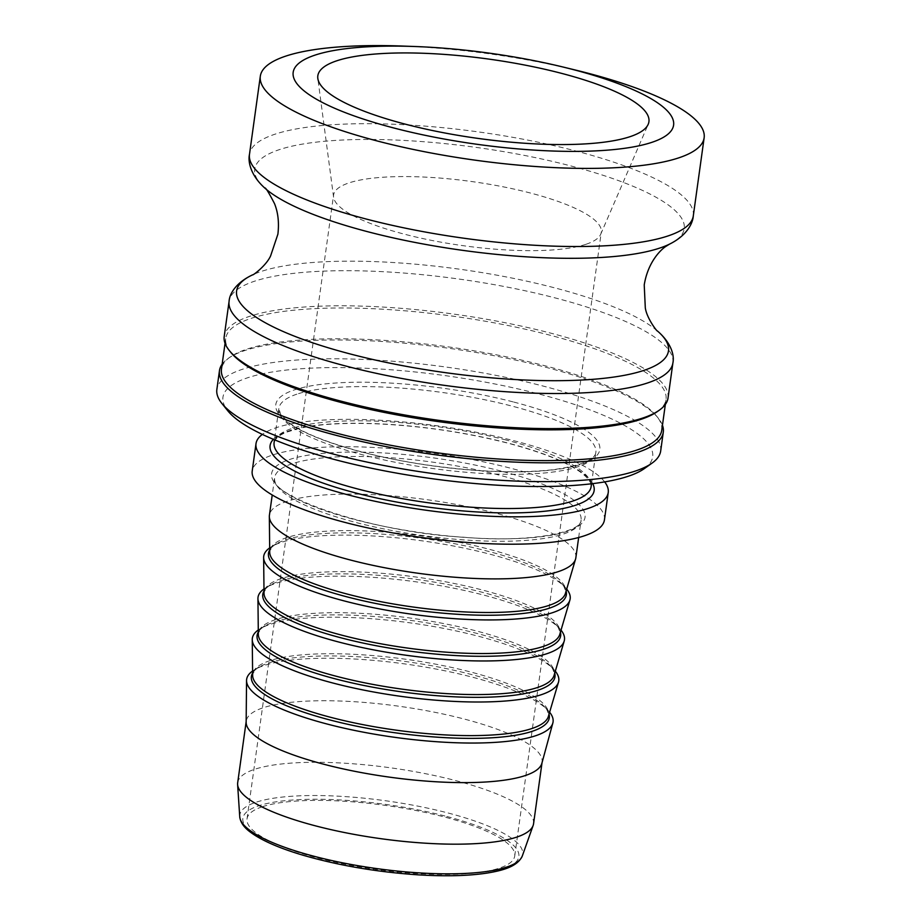<?xml version="1.0" encoding="UTF-8"?>
<svg xmlns="http://www.w3.org/2000/svg" width="921" height="921" viewBox="0 0 921 921"><rect width="100%" height="100%" fill="white"/><g stroke="black" fill="none" stroke-linecap="round" stroke-linejoin="round"><path stroke-width="0.69" stroke-dasharray="4.61 3.45" d="M262.232 806.784A135.134 32.362 7.9 0 0 247.024 818.861A135.134 32.362 7.9 0 0 346.733 864.543A135.134 32.362 7.9 0 0 499.516 868.077A135.134 32.362 7.9 0 0 514.724 856.012A135.134 32.362 7.9 0 0 415.014 810.319A135.134 32.362 7.9 0 0 262.232 806.784M533.558 823.765A149.352 35.769 7.9 0 0 423.349 773.272A149.352 35.769 7.9 0 0 254.484 769.357A149.352 35.769 7.9 0 0 237.687 782.712M657.421 411.526A222.249 53.222 7.9 0 0 666.033 399.461A222.249 53.222 7.9 0 0 548.053 334.691A222.249 53.222 7.9 0 0 225.737 338.364A222.249 53.222 7.9 0 0 230.734 352.317M668.036 397.999A224.033 53.648 7.9 0 0 549.112 332.711A224.033 53.648 7.9 0 0 224.217 336.418M661.762 430.245A222.249 53.222 7.9 0 0 656.765 416.292A222.249 53.222 7.9 0 0 543.781 365.464A222.249 53.222 7.9 0 0 230.077 357.083A222.249 53.222 7.9 0 0 221.466 369.148M222.157 364.175A224.033 53.648 -172.1 0 1 228.143 358.453A224.033 53.648 -172.1 0 1 544.369 366.903A224.033 53.648 -172.1 0 1 658.25 418.134A224.033 53.648 -172.1 0 1 662.452 425.272M660.679 451.002A224.033 53.648 7.9 0 0 495.371 375.261A224.033 53.648 7.9 0 0 242.073 369.402A224.033 53.648 7.9 0 0 216.861 389.422M586.078 244.261A135.134 32.362 7.9 0 0 600.699 234.268A135.134 32.362 7.9 0 0 601.286 232.184A135.134 32.362 7.9 0 0 501.577 186.503A135.134 32.362 7.9 0 0 348.794 182.968A135.134 32.362 7.9 0 0 333.586 195.045A135.134 32.362 7.9 0 0 333.586 197.198A135.134 32.362 7.9 0 0 437.59 241.544A135.134 32.362 7.9 0 0 586.078 244.261M541.882 763.29A149.352 35.769 7.9 0 0 542.101 762.208A149.352 35.769 7.9 0 0 431.891 711.714A149.352 35.769 7.9 0 0 263.026 707.8A149.352 35.769 7.9 0 0 246.229 721.155A149.352 35.769 7.9 0 0 246.149 722.248M549.63 712.232A154.693 37.047 7.9 0 0 547.811 710.183A154.693 37.047 7.9 0 0 416.476 665.653A154.693 37.047 7.9 0 0 264.039 665.561A154.693 37.047 7.9 0 0 254.898 669.532A154.693 37.047 7.9 0 0 252.584 671.018M555.317 671.19A154.693 37.047 7.9 0 0 553.498 669.141A154.693 37.047 7.9 0 0 422.163 624.622A154.693 37.047 7.9 0 0 269.738 624.519A154.693 37.047 7.9 0 0 260.597 628.49A154.693 37.047 7.9 0 0 258.283 629.976M561.016 630.148A154.693 37.047 7.9 0 0 559.197 628.099A154.693 37.047 7.9 0 0 427.862 583.58A154.693 37.047 7.9 0 0 275.425 583.477A154.693 37.047 7.9 0 0 266.284 587.46A154.693 37.047 7.9 0 0 263.982 588.933M566.714 589.118A154.693 37.047 7.9 0 0 564.884 587.068A154.693 37.047 7.9 0 0 433.561 542.538A154.693 37.047 7.9 0 0 281.124 542.446A154.693 37.047 7.9 0 0 271.983 546.418A154.693 37.047 7.9 0 0 269.669 547.903M575.855 557.746A154.693 37.047 7.9 0 0 461.72 505.456A154.693 37.047 7.9 0 0 286.822 501.404A154.693 37.047 7.9 0 0 269.416 515.23M604.441 519.893A177.799 42.573 7.9 0 0 473.256 459.775A177.799 42.573 7.9 0 0 272.225 455.124A177.799 42.573 7.9 0 0 252.216 471.011M604.66 481.902A177.799 42.573 7.9 0 0 456.517 428.726A177.799 42.573 7.9 0 0 276.012 427.77A177.799 42.573 7.9 0 0 262.347 434.401M644.286 468.639A216.919 51.944 7.9 0 0 518.039 388.904A216.919 51.944 7.9 0 0 247.369 377.852A216.919 51.944 7.9 0 0 227.832 410.847M575.729 70.111A224.033 53.648 7.9 0 0 402.304 46.05M239.736 816.754A142.813 34.204 -172.1 0 1 255.865 802.295A142.813 34.204 -172.1 0 1 446.904 812.69A142.813 34.204 -172.1 0 1 522.311 855.966M444.924 815.983A139.324 33.363 7.9 0 0 258.548 805.84A139.324 33.363 7.9 0 0 316.824 858.89A139.324 33.363 7.9 0 0 503.2 869.033A139.324 33.363 7.9 0 0 444.924 815.983M549.043 714.201A150.376 36.011 7.9 0 0 544.161 706.43A150.376 36.011 7.9 0 0 469.468 673.999A150.376 36.011 7.9 0 0 268.31 663.051A150.376 36.011 7.9 0 0 259.434 666.919A150.376 36.011 7.9 0 0 252.607 673.067M547.811 710.183L544.161 706.43C547.673 708.272 549.561 718.184 548.375 716.457A149.386 35.769 7.9 0 0 469.353 671.662A149.386 35.769 7.9 0 0 269.531 660.783A149.386 35.769 7.9 0 0 252.642 675.415C251.03 676.762 255.543 667.737 259.434 666.919L254.898 669.532M554.741 673.17A150.376 36.011 7.9 0 0 549.849 665.388A150.376 36.011 7.9 0 0 475.155 632.957A150.376 36.011 7.9 0 0 274.009 622.02A150.376 36.011 7.9 0 0 265.121 625.877A150.376 36.011 7.9 0 0 258.306 632.036M553.498 669.141L549.849 665.388C553.371 667.23 555.259 677.154 554.074 675.415A149.386 35.769 7.9 0 0 475.052 630.62A149.386 35.769 7.9 0 0 275.218 619.752A149.386 35.769 7.9 0 0 258.329 634.385C256.717 635.72 261.242 626.694 265.121 625.877L260.597 628.49M560.429 632.128A150.376 36.011 7.9 0 0 555.547 624.346A150.376 36.011 7.9 0 0 480.854 591.927A150.376 36.011 7.9 0 0 279.708 580.978A150.376 36.011 7.9 0 0 270.82 584.847A150.376 36.011 7.9 0 0 264.005 590.994M559.197 628.099L555.547 624.346C559.059 626.188 560.947 636.112 559.772 634.385A149.386 35.769 7.9 0 0 480.75 589.59A149.386 35.769 7.9 0 0 280.917 578.71A149.386 35.769 7.9 0 0 264.028 593.343C262.416 594.69 266.94 585.652 270.82 584.847L266.284 587.46M566.127 591.086A150.376 36.011 7.9 0 0 561.246 583.315A150.376 36.011 7.9 0 0 486.553 550.885A150.376 36.011 7.9 0 0 285.395 539.936A150.376 36.011 7.9 0 0 276.519 543.804A150.376 36.011 7.9 0 0 269.692 549.952M564.884 587.068L561.246 583.315C564.757 585.157 566.645 595.07 565.459 593.343A149.386 35.769 7.9 0 0 486.438 548.548A149.386 35.769 7.9 0 0 286.615 537.668A149.386 35.769 7.9 0 0 269.726 552.301C268.115 553.648 272.628 544.622 276.519 543.804L271.983 546.418M292.038 463.793A154.693 37.047 7.9 0 0 274.631 477.608A154.693 37.047 7.9 0 0 388.777 529.909A154.693 37.047 7.9 0 0 563.675 533.95A154.693 37.047 7.9 0 0 581.07 520.135A154.693 37.047 7.9 0 0 498.963 475.052A154.693 37.047 7.9 0 0 292.038 463.793M501.07 471.08A158.251 37.899 7.9 0 0 289.39 459.556A158.251 37.899 7.9 0 0 355.587 519.824A158.251 37.899 7.9 0 0 567.267 531.336A158.251 37.899 7.9 0 0 501.07 471.08M592.698 483.64A163.581 39.177 7.9 0 0 507.321 442.897A163.581 39.177 7.9 0 0 288.503 430.993A163.581 39.177 7.9 0 0 273.376 439.329M506.159 440.031A160.024 38.325 7.9 0 0 292.107 428.38A160.024 38.325 7.9 0 0 274.09 442.679C275.31 438.246 279.823 434.631 287.605 431.834L299.371 428.392C318.689 424.086 344.489 422.566 376.781 423.833C421.369 425.893 464.748 432.26 506.907 442.92C541.767 452.096 566.473 461.974 581.047 472.542C588.461 478.333 591.812 483.03 591.109 486.668A160.024 38.325 7.9 0 0 506.159 440.031M296.85 394.176A160.024 38.325 7.9 0 0 278.844 408.475A160.024 38.325 7.9 0 0 396.916 462.584A160.024 38.325 7.9 0 0 577.847 466.763A160.024 38.325 7.9 0 0 595.852 452.464A160.024 38.325 7.9 0 0 510.913 405.827A160.024 38.325 7.9 0 0 296.85 394.176M513.02 401.867A163.581 39.177 7.9 0 0 294.202 389.951A163.581 39.177 7.9 0 0 362.621 452.246A163.581 39.177 7.9 0 0 581.439 464.149A163.581 39.177 7.9 0 0 513.02 401.867M672.906 362.897A224.033 53.648 7.9 0 0 553.981 297.61A224.033 53.648 7.9 0 0 254.3 281.296A224.033 53.648 7.9 0 0 229.087 301.317M657.398 330.961L657.398 330.961A218.012 52.209 7.9 0 0 552.761 287.364A218.012 52.209 7.9 0 0 261.127 271.488A218.012 52.209 7.9 0 0 252.699 274.803M669.394 244.192A216.792 51.91 7.9 0 0 569.143 165.492A216.792 51.91 7.9 0 0 279.144 149.709A216.792 51.91 7.9 0 0 264.788 188.045M693.294 215.894A224.033 53.648 7.9 0 0 574.382 150.607A224.033 53.648 7.9 0 0 274.7 134.293A224.033 53.648 7.9 0 0 249.487 154.314M665.342 404.434L666.033 399.461M225.046 343.337L225.737 338.364M230.077 357.083L228.143 358.453M656.765 416.292L658.25 418.134M514.724 856.012L601.286 232.184M247.024 818.861L333.586 195.045M578.664 537.507L581.07 520.135C582.21 532.154 529.748 543.194 463.24 537.173C368.999 532.108 266.56 494.991 274.631 477.608L272.225 494.98M591.501 483.79L595.852 452.464C594.897 460.028 580.495 465.784 552.669 469.745C517.602 473.544 475.397 471.909 426.066 464.84C366.144 456.16 310.25 438.764 289.159 422.797L280.79 414.715L278.844 408.475L274.493 439.801M600.699 234.268L648.2 124.289M333.586 197.198L317.826 78.446"/><path stroke-width="1.38" d="M246.149 721.696L237.687 782.712A149.352 35.769 7.9 0 0 237.618 784.485A149.352 35.769 7.9 0 0 351.431 833.885A149.352 35.769 7.9 0 0 516.75 837.108A149.352 35.769 7.9 0 0 533.132 825.481A149.352 35.769 7.9 0 0 533.558 823.765L542.02 762.749M229.26 350.475L230.734 352.317A222.249 53.222 7.9 0 0 343.717 403.145A222.249 53.222 7.9 0 0 657.421 411.526L659.355 410.156A224.033 53.648 7.9 0 0 668.036 397.999L672.906 362.897A224.033 53.648 7.9 0 1 647.693 382.917A224.033 53.648 7.9 0 1 394.395 377.057A224.033 53.648 7.9 0 1 229.087 301.317L224.217 336.418A224.033 53.648 7.9 0 0 229.26 350.475A224.033 53.648 7.9 0 0 343.142 401.706A224.033 53.648 7.9 0 0 642.823 418.019A224.033 53.648 7.9 0 0 659.355 410.156M225.046 343.337L221.466 369.148A222.249 53.222 7.9 0 0 339.446 433.918A222.249 53.222 7.9 0 0 661.762 430.245L665.342 404.434M662.452 425.272A224.033 53.648 -172.1 0 1 663.281 432.202A224.033 53.648 -172.1 0 1 638.08 452.211A224.033 53.648 -172.1 0 1 338.387 435.909A224.033 53.648 -172.1 0 1 219.474 370.61A224.033 53.648 -172.1 0 1 222.157 364.175M219.474 370.61L216.861 389.422A224.033 53.648 7.9 0 0 221.903 403.479A224.033 53.648 7.9 0 0 409.292 470.021A224.033 53.648 7.9 0 0 635.467 471.022A224.033 53.648 7.9 0 0 651.999 463.159A224.033 53.648 7.9 0 0 660.679 451.002L663.281 432.202M252.584 671.018A154.693 37.047 7.9 0 0 246.552 680.515L246.149 722.248A149.352 35.769 7.9 0 0 358.637 772.074A149.352 35.769 7.9 0 0 525.292 775.551A149.352 35.769 7.9 0 0 541.882 763.29L552.842 723.02A154.693 37.047 7.9 0 0 549.63 712.232M246.552 680.515A154.693 37.047 7.9 0 0 363.07 732.114A154.693 37.047 7.9 0 0 535.677 735.729A154.693 37.047 7.9 0 0 552.842 723.02M258.283 629.976A154.693 37.047 7.9 0 0 252.25 639.669A154.693 37.047 7.9 0 0 369.137 691.153A154.693 37.047 7.9 0 0 541.364 694.687A154.693 37.047 7.9 0 0 558.494 682.162A154.693 37.047 7.9 0 0 555.317 671.19M263.982 588.933A154.693 37.047 7.9 0 0 257.938 598.638A154.693 37.047 7.9 0 0 374.824 650.111A154.693 37.047 7.9 0 0 547.062 653.645A154.693 37.047 7.9 0 0 564.182 641.131A154.693 37.047 7.9 0 0 561.016 630.148M269.669 547.903A154.693 37.047 7.9 0 0 263.636 557.596A154.693 37.047 7.9 0 0 380.523 609.08A154.693 37.047 7.9 0 0 552.75 612.615A154.693 37.047 7.9 0 0 569.88 600.089A154.693 37.047 7.9 0 0 566.714 589.118M272.225 494.98L269.416 515.23A154.693 37.047 7.9 0 0 269.335 516.554A154.693 37.047 7.9 0 0 386.221 568.038A154.693 37.047 7.9 0 0 558.448 571.573A154.693 37.047 7.9 0 0 575.579 559.047A154.693 37.047 7.9 0 0 575.855 557.746L578.664 537.507M262.347 434.401A177.799 42.573 7.9 0 0 256.003 443.657L252.216 471.011A177.799 42.573 7.9 0 0 383.412 531.129A177.799 42.573 7.9 0 0 584.444 535.78A177.799 42.573 7.9 0 0 604.441 519.893L608.24 492.528A177.799 42.573 7.9 0 0 604.66 481.902M256.003 443.657A177.799 42.573 7.9 0 0 387.2 503.764A177.799 42.573 7.9 0 0 588.231 508.415A177.799 42.573 7.9 0 0 608.24 492.528M221.903 403.479L227.832 410.847A216.919 51.944 7.9 0 0 409.281 475.271A216.919 51.944 7.9 0 0 628.272 476.249A216.919 51.944 7.9 0 0 644.286 468.639L651.999 463.159M414.864 46.511L402.304 46.05A224.033 53.648 7.9 0 0 285.533 56.193A224.033 53.648 7.9 0 0 260.321 76.201A224.033 53.648 7.9 0 0 425.629 151.942A224.033 53.648 7.9 0 0 678.927 157.802A224.033 53.648 7.9 0 0 704.139 137.793A224.033 53.648 7.9 0 0 575.729 70.111L563.525 67.141A192.029 45.981 7.9 0 0 414.864 46.511A192.029 45.981 7.9 0 0 314.775 55.202A192.029 45.981 7.9 0 0 395.097 128.318A192.029 45.981 7.9 0 0 651.976 142.306A192.029 45.981 7.9 0 0 563.525 67.141M336.637 60.844A167.138 40.029 7.9 0 0 317.826 78.446A167.138 40.029 7.9 0 0 446.466 133.292A167.138 40.029 7.9 0 0 630.114 136.653A167.138 40.029 7.9 0 0 648.2 124.289A167.138 40.029 7.9 0 0 530.876 66.266A167.138 40.029 7.9 0 0 336.637 60.844M239.736 816.754C240.358 822.223 243.823 827.288 250.132 831.951C261.115 840.228 278.556 847.919 302.468 855.056C338.226 865.429 376.77 872.026 418.099 874.835C445.741 876.527 468.962 875.906 487.773 872.97C502.21 870.518 517.395 866.834 522.311 855.966A142.813 34.204 -172.1 0 1 506.642 867.075A142.813 34.204 -172.1 0 1 348.564 863.99A142.813 34.204 -172.1 0 1 239.736 816.754L237.618 784.485M252.607 673.067A150.376 36.011 7.9 0 0 355.276 725.898A150.376 36.011 7.9 0 0 532.361 731.262A150.376 36.011 7.9 0 0 549.043 714.201M252.25 639.669L252.642 675.415A149.386 35.769 7.9 0 0 365.522 725.138A149.386 35.769 7.9 0 0 531.843 728.546A149.386 35.769 7.9 0 0 548.375 716.457L558.494 682.162M258.306 632.036A150.376 36.011 7.9 0 0 360.974 684.867A150.376 36.011 7.9 0 0 538.06 690.22A150.376 36.011 7.9 0 0 554.741 673.17M257.938 598.638L258.329 634.385A149.386 35.769 7.9 0 0 371.209 684.096A149.386 35.769 7.9 0 0 537.542 687.503A149.386 35.769 7.9 0 0 554.074 675.415L564.182 641.131M264.005 590.994A150.376 36.011 7.9 0 0 366.662 643.825A150.376 36.011 7.9 0 0 543.758 649.19A150.376 36.011 7.9 0 0 560.429 632.128M263.636 557.596L264.028 593.343A149.386 35.769 7.9 0 0 376.908 643.054A149.386 35.769 7.9 0 0 543.229 646.473A149.386 35.769 7.9 0 0 559.772 634.385L569.88 600.089M269.692 549.952A150.376 36.011 7.9 0 0 372.36 602.783A150.376 36.011 7.9 0 0 549.446 608.148A150.376 36.011 7.9 0 0 566.127 591.086M269.335 516.554L269.726 552.301A149.386 35.769 7.9 0 0 382.606 602.023A149.386 35.769 7.9 0 0 548.928 605.431A149.386 35.769 7.9 0 0 565.459 593.343L575.579 559.047M273.376 439.329A163.581 39.177 7.9 0 0 426.745 506.895A163.581 39.177 7.9 0 0 592.698 483.64M274.493 439.801L274.09 442.679A160.024 38.325 7.9 0 0 392.173 496.776A160.024 38.325 7.9 0 0 573.104 500.966A160.024 38.325 7.9 0 0 591.109 486.668L591.501 483.79M264.788 188.045A216.792 51.91 7.9 0 0 462.342 250.305A216.792 51.91 7.9 0 0 669.394 244.192C685.063 236.582 692.707 224.862 693.294 215.894A224.033 53.648 7.9 0 1 668.093 235.914A224.033 53.648 7.9 0 1 414.795 230.054A224.033 53.648 7.9 0 1 249.487 154.314C247.622 162.718 251.537 176.222 264.788 188.045C265.444 187.159 268.69 192.362 274.516 203.633C278.096 212.521 279.224 222.698 277.9 234.141L270.636 255.842C266.319 265.605 252.584 275.713 252.699 274.803A218.012 52.209 7.9 0 0 445.373 372.648A218.012 52.209 7.9 0 0 657.398 330.961L657.398 330.961C670.972 342.635 674.598 355.057 672.906 362.897M522.311 855.966L533.132 825.481M252.699 274.803L252.699 274.803C236.467 282.344 229.582 293.304 229.087 301.317M669.394 244.192L665.941 246.356C662.257 248.612 648.131 260.631 644.228 284.969L645.299 307.833C646.807 318.401 657.272 331.859 657.398 330.961L657.398 330.961M693.294 215.894L704.139 137.793M249.487 154.314L260.321 76.201"/></g></svg>
